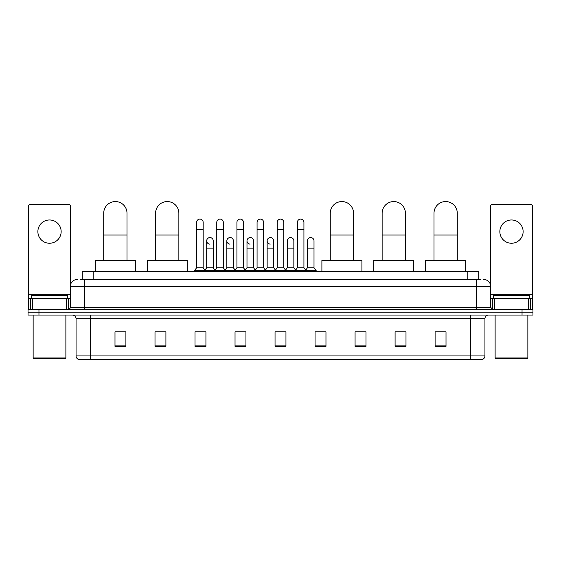 <?xml version="1.0" encoding="UTF-8"?>
<svg xmlns="http://www.w3.org/2000/svg" width="561" height="561" viewBox="0 0 561 561"><rect width="100%" height="100%" fill="white"/><g stroke="black" fill="none" stroke-linecap="round" stroke-linejoin="round"><path stroke-width="0.84" d="M82.257 279.406L82.257 271.405L478.743 271.405L478.743 279.406M80.237 279.406L480.931 279.406M80.069 279.406L84.795 279.406L84.795 286.685L70.244 286.685L70.244 307.421A1.816 1.816 0 0 1 68.428 309.237M77.523 279.406A7.272 7.272 0 0 0 70.244 286.685M483.477 279.406A7.272 7.272 0 0 1 490.756 286.685L490.756 307.421L492.572 309.237M38.961 309.237L28.05 309.237L28.05 312.147L38.961 312.147L28.05 312.147L28.05 315.058L38.961 315.058L38.961 312.147L522.039 312.147L38.961 312.147L38.961 309.237L522.039 309.237L522.039 312.147L532.95 312.147L522.039 312.147L522.039 315.058L38.961 315.058M522.039 315.058L532.95 315.058L532.95 309.237L522.039 309.237M484.935 355.947C484.83 357.687 483.961 358.851 482.313 359.433L470.384 359.433L470.384 355.947L484.935 355.947L484.935 318.697A3.639 3.639 0 0 1 488.568 315.058M470.384 359.433L78.687 359.433A3.639 3.639 0 0 1 76.065 355.947L76.065 318.697C75.854 316.488 74.641 315.275 72.432 315.058M446.009 346.375L446.009 331.824L435.098 331.824L435.098 346.375L446.009 346.375M405.996 346.375L405.996 331.824L395.084 331.824L395.084 346.375L405.996 346.375M365.982 346.375L365.982 331.824L355.071 331.824L355.071 346.375L365.982 346.375M325.969 346.375L325.969 331.824L315.058 331.824L315.058 346.375L325.969 346.375M125.902 346.375L125.902 331.824L114.991 331.824L114.991 346.375L125.902 346.375M165.916 346.375L165.916 331.824L155.004 331.824L155.004 346.375L165.916 346.375M205.929 346.375L205.929 331.824L195.018 331.824L195.018 346.375L205.929 346.375M245.942 346.375L245.942 331.824L235.031 331.824L235.031 346.375L245.942 346.375M285.956 346.375L285.956 331.824L275.044 331.824L275.044 346.375L285.956 346.375M365.982 331.824L355.071 331.902L365.982 331.824M236.56 331.902L243.832 331.902M196.252 331.902L203.531 331.902M325.969 331.824L315.058 331.902L325.969 331.824M276.861 331.902L284.139 331.902M165.916 331.902L155.004 331.902M125.902 331.902L114.991 331.902M405.996 331.902L395.084 331.902M446.009 331.902L435.098 331.902M49.515 219.968A11.641 11.641 0 0 0 37.875 231.609A11.641 11.641 0 0 0 49.515 243.25A11.641 11.641 0 0 0 61.149 231.609A11.641 11.641 0 0 0 49.515 219.968M66.521 309.237L66.521 298.326L32.503 298.326L32.503 309.237M70.609 284.413L70.609 206.294A1.816 1.816 0 0 0 68.793 204.477L30.231 204.477A1.816 1.816 0 0 0 28.415 206.294L28.415 298.326L32.503 298.326M66.521 298.326L70.244 298.326M28.415 309.237L28.415 298.326M65.153 358.71L33.87 358.71L33.141 357.981L65.882 357.981L65.153 358.71M33.141 315.058L33.141 357.981M65.882 315.058L65.882 357.981M67.699 298.326L67.699 295.416L31.325 295.416L31.325 298.326M103.715 260.493L103.715 213.201A11.641 11.641 0 0 1 115.356 201.567A11.641 11.641 0 0 1 126.996 213.201A11.641 11.641 0 0 0 115.356 201.567M126.996 260.493L126.996 213.201M135.362 271.405L135.362 260.493L95.349 260.493L95.349 271.405M155.586 260.493L155.586 213.201A11.641 11.641 0 0 1 167.227 201.567A11.641 11.641 0 0 1 178.868 213.201A11.641 11.641 0 0 0 167.227 201.567M178.868 260.493L178.868 213.201M187.234 271.405L187.234 260.493L147.22 260.493L147.22 271.405M330.261 260.493L330.261 213.201A11.641 11.641 0 0 1 341.901 201.567A11.641 11.641 0 0 1 353.542 213.201A11.641 11.641 0 0 0 341.901 201.567M353.542 260.493L353.542 213.201M361.908 271.405L361.908 260.493L321.895 260.493L321.895 271.405M382.132 260.493L382.132 213.201A11.641 11.641 0 0 1 393.773 201.567A11.641 11.641 0 0 1 405.414 213.201A11.641 11.641 0 0 0 393.773 201.567M405.414 260.493L405.414 213.201M413.78 271.405L413.78 260.493L373.766 260.493L373.766 271.405M434.004 260.493L434.004 213.201A11.641 11.641 0 0 1 445.644 201.567A11.641 11.641 0 0 1 457.285 213.201A11.641 11.641 0 0 0 445.644 201.567M457.285 260.493L457.285 213.201M465.651 271.405L465.651 260.493L425.638 260.493L425.638 271.405M196.616 229.645L203.166 229.645L203.166 267.765L196.616 267.765L196.616 222.373A3.275 3.275 0 0 1 200.095 219.106A3.275 3.275 0 0 1 203.166 222.373A3.275 3.275 0 0 0 200.095 219.106M196.616 267.765L194.436 270.675L194.436 271.405M203.166 267.765L205.347 270.675L194.436 270.675M216.77 267.765L216.77 229.645L223.32 229.645L223.32 267.765L216.77 267.765L214.59 270.675L205.347 270.675L205.347 271.405M216.77 229.645L216.77 222.373A3.275 3.275 0 0 1 220.249 219.106A3.275 3.275 0 0 1 223.32 222.373A3.275 3.275 0 0 0 220.249 219.106M223.32 267.765L225.501 270.675L214.59 270.675L214.59 271.405M236.924 267.765L236.924 229.645L243.467 229.645L243.467 267.765L236.924 267.765L234.736 270.675L225.501 270.675L225.501 271.405M236.924 229.645L236.924 222.373A3.275 3.275 0 0 1 240.403 219.106A3.275 3.275 0 0 1 243.467 222.373A3.275 3.275 0 0 0 240.403 219.106M243.467 267.765L245.655 270.675L234.736 270.675L234.736 271.405M257.071 267.765L257.071 229.645L263.621 229.645L263.621 267.765L257.071 267.765L254.89 270.675L245.655 270.675L245.655 271.405M257.071 229.645L257.071 222.373A3.275 3.275 0 0 1 260.556 219.106A3.275 3.275 0 0 1 263.621 222.373A3.275 3.275 0 0 0 260.556 219.106M263.621 267.765L265.802 270.675L254.89 270.675L254.89 271.405M277.225 267.765L277.225 229.645L283.775 229.645L283.775 267.765L277.225 267.765L275.044 270.675L265.802 270.675L265.802 271.405M277.225 229.645L277.225 222.373A3.275 3.275 0 0 1 280.703 219.106A3.275 3.275 0 0 1 283.775 222.373A3.275 3.275 0 0 0 280.703 219.106M283.775 267.765L285.956 270.675L275.044 270.675L275.044 271.405M297.379 267.765L297.379 229.645L303.929 229.645L303.929 267.765L297.379 267.765L295.198 270.675L285.956 270.675L285.956 271.405M297.379 229.645L297.379 222.373A3.275 3.275 0 0 1 300.857 219.106A3.275 3.275 0 0 1 303.929 222.373A3.275 3.275 0 0 0 300.857 219.106M303.929 267.765L306.11 270.675L295.198 270.675L295.198 271.405M314.006 267.765L314.006 248.123L307.456 248.123L307.456 267.765L314.006 267.765L316.187 270.675L306.11 270.675L306.11 271.405M209.758 244.119A3.275 3.275 0 0 1 206.693 240.851A3.275 3.275 0 0 1 210.172 237.584A3.275 3.275 0 0 1 213.243 240.851L213.243 248.123L206.693 248.123L206.693 240.851M213.243 248.123L213.243 267.765L206.693 267.765L206.693 248.123M206.693 267.765L204.926 270.122M213.243 267.765L215.003 270.122M229.912 244.119A3.275 3.275 0 0 1 226.847 240.851A3.275 3.275 0 0 1 230.326 237.584A3.275 3.275 0 0 1 233.39 240.851L233.39 248.123L226.847 248.123L226.847 240.851M233.39 248.123L233.39 267.765L226.847 267.765L226.847 248.123M226.847 267.765L225.08 270.122M233.39 267.765L235.157 270.122M250.066 244.119A3.275 3.275 0 0 1 246.994 240.851A3.275 3.275 0 0 1 250.479 237.584A3.275 3.275 0 0 1 253.544 240.851L253.544 248.123L246.994 248.123L246.994 240.851M253.544 248.123L253.544 267.765L246.994 267.765L246.994 248.123M246.994 267.765L245.234 270.122M253.544 267.765L255.311 270.122M270.22 244.119A3.275 3.275 0 0 1 267.148 240.851A3.275 3.275 0 0 1 270.626 237.584A3.275 3.275 0 0 1 273.698 240.851L273.698 248.123L267.148 248.123L267.148 240.851M273.698 248.123L273.698 267.765L267.148 267.765L267.148 248.123M267.148 267.765L265.388 270.122M273.698 267.765L275.465 270.122M287.302 240.851A3.275 3.275 0 0 1 290.78 237.584A3.275 3.275 0 0 1 293.852 240.851L293.852 248.123L287.302 248.123L287.302 240.851M293.852 248.123L293.852 267.765L287.302 267.765L287.302 248.123M287.302 267.765L285.535 270.122M293.852 267.765L295.612 270.122M307.456 248.123L307.456 240.851A3.275 3.275 0 0 1 310.934 237.584A3.275 3.275 0 0 1 314.006 240.851L314.006 248.123M307.456 267.765L305.689 270.122M316.187 270.675L316.187 271.405M511.485 219.968A11.641 11.641 0 0 0 499.851 231.609A11.641 11.641 0 0 0 511.485 243.25A11.641 11.641 0 0 0 523.125 231.609A11.641 11.641 0 0 0 511.485 219.968M528.497 309.237L528.497 298.326L494.479 298.326L494.479 309.237M528.497 298.326L532.585 298.326L532.585 206.294A1.816 1.816 0 0 0 530.769 204.477L492.207 204.477A1.816 1.816 0 0 0 490.391 206.294L490.391 284.413M490.756 298.326L494.479 298.326M532.585 298.326L532.585 309.237M527.13 358.71L495.847 358.71L495.118 357.981L527.859 357.981L527.13 358.71M495.118 315.058L495.118 357.981M527.859 315.058L527.859 357.981M529.675 298.326L529.675 295.416L493.301 295.416L493.301 298.326M93.168 279.406L93.168 271.405M467.832 279.406L467.832 271.405M84.795 309.237L84.795 307.421L490.756 307.421M70.244 307.421L84.795 307.421L84.795 286.685L476.205 286.685L476.205 309.237M490.756 286.685L476.205 286.685L476.205 279.406M470.384 315.058L470.384 318.697L76.065 318.697M484.935 318.697L470.384 318.697L470.384 355.947L90.616 355.947L90.616 359.433M76.065 355.947L90.616 355.947L90.616 315.058M285.956 345.871L275.044 345.871M245.942 345.871L235.031 345.871M205.929 345.871L195.018 345.871M165.916 345.871L155.004 345.871M125.902 345.871L114.991 345.871M325.969 345.871L315.058 345.871M365.982 345.871L355.071 345.871M405.996 345.871L395.084 345.871M446.009 345.871L435.098 345.871M70.244 294.686L28.415 294.686M68.309 298.326L68.309 309.237M28.443 298.326L28.443 309.237M30.715 309.237L30.715 298.326M103.715 235.031L126.996 235.031M155.586 235.031L178.868 235.031M330.261 235.031L353.542 235.031M382.132 235.031L405.414 235.031M434.004 235.031L457.285 235.031M532.585 294.686L490.756 294.686M532.557 309.237L532.557 298.326M530.285 298.326L530.285 309.237M492.691 309.237L492.691 298.326M203.166 229.645L203.166 222.373M223.32 229.645L223.32 222.373M243.467 229.645L243.467 222.373M263.621 229.645L263.621 222.373M283.775 229.645L283.775 222.373M303.929 229.645L303.929 222.373"/></g></svg>
